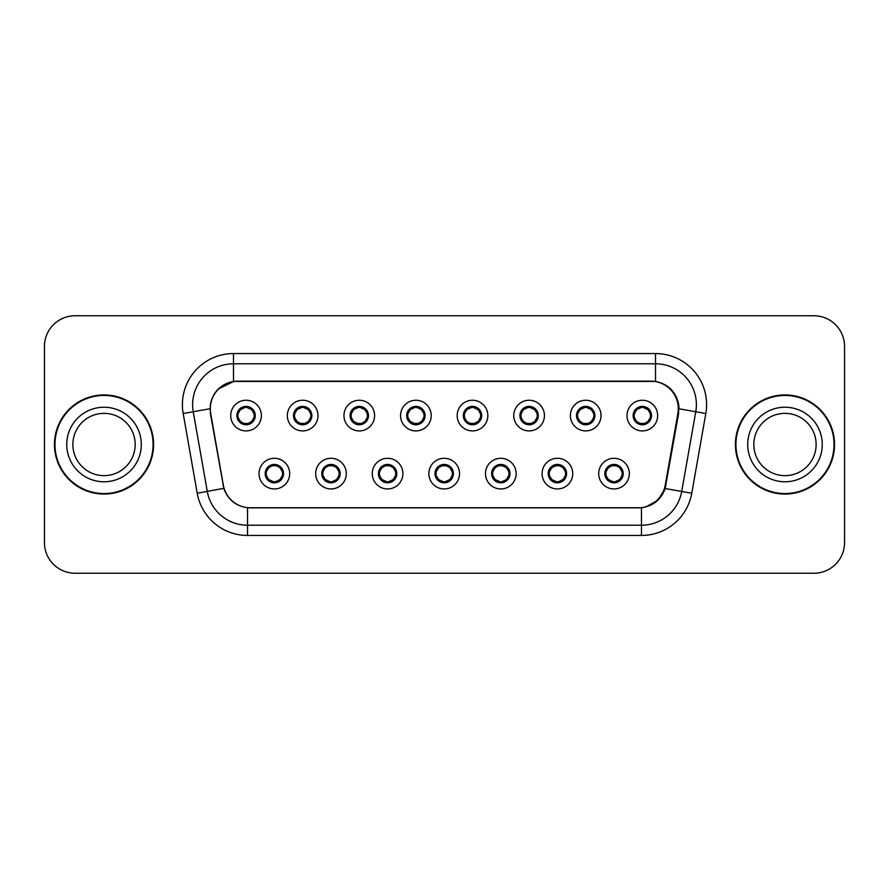 <?xml version="1.0" encoding="UTF-8"?>
<svg xmlns="http://www.w3.org/2000/svg" width="889" height="889" viewBox="0 0 889 889"><rect width="100%" height="100%" fill="white"/><g stroke="black" fill="none" stroke-linecap="round" stroke-linejoin="round"><path stroke-width="1.33" d="M346.299 473.626A15.324 15.324 0 0 1 330.975 488.95A15.324 15.324 0 0 1 315.651 473.626A15.324 15.324 0 0 1 330.975 458.291A15.324 15.324 0 0 1 346.299 473.626M321.774 473.626A9.201 9.201 0 0 0 330.975 482.816A9.201 9.201 0 0 0 340.165 473.626A9.201 9.201 0 0 0 330.975 464.425A9.201 9.201 0 0 0 321.774 473.626L325.341 479.549A8.179 8.179 0 0 1 325.341 467.692L321.862 473.626M402.906 473.626A15.324 15.324 0 0 1 387.582 488.95A15.324 15.324 0 0 1 372.258 473.626A15.324 15.324 0 0 1 387.582 458.291A15.324 15.324 0 0 1 402.906 473.626M378.392 473.626A9.201 9.201 0 0 0 387.582 482.816A9.201 9.201 0 0 0 396.783 473.626A9.201 9.201 0 0 0 387.582 464.425A9.201 9.201 0 0 0 378.392 473.626L381.959 479.549A8.179 8.179 0 0 1 381.959 467.692L378.47 473.626M459.524 473.626A15.324 15.324 0 0 1 444.189 488.95A15.324 15.324 0 0 1 428.865 473.626A15.324 15.324 0 0 1 444.189 458.291A15.324 15.324 0 0 1 459.524 473.626M434.999 473.626A9.201 9.201 0 0 0 444.189 482.816A9.201 9.201 0 0 0 453.39 473.626A9.201 9.201 0 0 0 444.189 464.425A9.201 9.201 0 0 0 434.999 473.626L438.566 479.549A8.179 8.179 0 0 1 438.566 467.692L435.077 473.626M516.131 473.626A15.324 15.324 0 0 1 500.807 488.95A15.324 15.324 0 0 1 485.472 473.626A15.324 15.324 0 0 1 500.807 458.291A15.324 15.324 0 0 1 516.131 473.626M491.606 473.626A9.201 9.201 0 0 0 500.807 482.816A9.201 9.201 0 0 0 509.997 473.626A9.201 9.201 0 0 0 500.807 464.425A9.201 9.201 0 0 0 491.606 473.626L495.173 479.549A8.179 8.179 0 0 1 495.173 467.692L491.695 473.626M572.738 473.626A15.324 15.324 0 0 1 557.414 488.95A15.324 15.324 0 0 1 542.09 473.626A15.324 15.324 0 0 1 557.414 458.291A15.324 15.324 0 0 1 572.738 473.626M548.213 473.626A9.201 9.201 0 0 0 557.414 482.816A9.201 9.201 0 0 0 566.615 473.626A9.201 9.201 0 0 0 557.414 464.425A9.201 9.201 0 0 0 548.213 473.626L551.78 479.549A8.179 8.179 0 0 1 551.78 467.692L548.302 473.626M629.345 473.626A15.324 15.324 0 0 1 614.021 488.95A15.324 15.324 0 0 1 598.697 473.626A15.324 15.324 0 0 1 614.021 458.291A15.324 15.324 0 0 1 629.345 473.626M604.831 473.626A9.201 9.201 0 0 0 614.021 482.816A9.201 9.201 0 0 0 623.222 473.626A9.201 9.201 0 0 0 614.021 464.425A9.201 9.201 0 0 0 604.831 473.626L608.398 479.549A8.179 8.179 0 0 1 608.398 467.692L604.909 473.626M289.692 473.626A15.324 15.324 0 0 1 274.368 488.95A15.324 15.324 0 0 1 259.032 473.626A15.324 15.324 0 0 1 274.368 458.291A15.324 15.324 0 0 1 289.692 473.626M265.166 473.626A9.201 9.201 0 0 0 274.368 482.816A9.201 9.201 0 0 0 283.558 473.626A9.201 9.201 0 0 0 274.368 464.425A9.201 9.201 0 0 0 265.166 473.626L268.734 479.549A8.179 8.179 0 0 1 268.734 467.692L265.255 473.626M317.995 415.585A15.324 15.324 0 0 1 302.671 430.909A15.324 15.324 0 0 1 287.336 415.585A15.324 15.324 0 0 1 302.671 400.25A15.324 15.324 0 0 1 317.995 415.585M293.47 415.585A9.201 9.201 0 0 0 302.671 424.775A9.201 9.201 0 0 0 311.861 415.585A9.201 9.201 0 0 0 302.671 406.384A9.201 9.201 0 0 0 293.47 415.585L297.037 421.508A8.179 8.179 0 0 1 297.048 409.64L293.559 415.596M374.602 415.585A15.324 15.324 0 0 1 359.278 430.909A15.324 15.324 0 0 1 343.954 415.585A15.324 15.324 0 0 1 359.278 400.25A15.324 15.324 0 0 1 374.602 415.585M350.077 415.585A9.201 9.201 0 0 0 359.278 424.775A9.201 9.201 0 0 0 368.479 415.585A9.201 9.201 0 0 0 359.278 406.384A9.201 9.201 0 0 0 350.077 415.585L353.655 421.508A8.179 8.179 0 0 1 353.666 409.64L350.166 415.596M431.221 415.585A15.324 15.324 0 0 1 415.885 430.909A15.324 15.324 0 0 1 400.561 415.585A15.324 15.324 0 0 1 415.885 400.25A15.324 15.324 0 0 1 431.221 415.585M406.695 415.585A9.201 9.201 0 0 0 415.885 424.775A9.201 9.201 0 0 0 425.086 415.585A9.201 9.201 0 0 0 415.885 406.384A9.201 9.201 0 0 0 406.695 415.585L410.262 421.508A8.179 8.179 0 0 1 410.274 409.64L406.773 415.596M487.828 415.585A15.324 15.324 0 0 1 472.504 430.909A15.324 15.324 0 0 1 457.168 415.585A15.324 15.324 0 0 1 472.504 400.25A15.324 15.324 0 0 1 487.828 415.585M463.302 415.585A9.201 9.201 0 0 0 472.504 424.775A9.201 9.201 0 0 0 481.694 415.585A9.201 9.201 0 0 0 472.504 406.384A9.201 9.201 0 0 0 463.302 415.585L466.869 421.508A8.179 8.179 0 0 1 466.881 409.64L463.391 415.596M544.435 415.585A15.324 15.324 0 0 1 529.111 430.909A15.324 15.324 0 0 1 513.775 415.585A15.324 15.324 0 0 1 529.111 400.25A15.324 15.324 0 0 1 544.435 415.585M519.909 415.585A9.201 9.201 0 0 0 529.111 424.775A9.201 9.201 0 0 0 538.301 415.585A9.201 9.201 0 0 0 529.111 406.384A9.201 9.201 0 0 0 519.909 415.585L523.477 421.508A8.179 8.179 0 0 1 523.488 409.64A8.179 8.179 0 0 0 520.932 415.585M601.042 415.585A15.324 15.324 0 0 1 585.718 430.909A15.324 15.324 0 0 1 570.394 415.585A15.324 15.324 0 0 1 585.718 400.25A15.324 15.324 0 0 1 601.042 415.585M576.516 415.585A9.201 9.201 0 0 0 585.718 424.775A9.201 9.201 0 0 0 594.919 415.585A9.201 9.201 0 0 0 585.718 406.384A9.201 9.201 0 0 0 576.516 415.585L580.095 421.508A8.179 8.179 0 0 1 580.106 409.64A8.179 8.179 0 0 0 577.539 415.585M657.66 415.585A15.324 15.324 0 0 1 642.325 430.909A15.324 15.324 0 0 1 627.001 415.585A15.324 15.324 0 0 1 642.325 400.25A15.324 15.324 0 0 1 657.66 415.585M633.135 415.585A9.201 9.201 0 0 0 642.325 424.775A9.201 9.201 0 0 0 651.526 415.585A9.201 9.201 0 0 0 642.325 406.384A9.201 9.201 0 0 0 633.135 415.585L636.702 421.508A8.179 8.179 0 0 1 636.713 409.64L633.212 415.596M261.388 415.585A15.324 15.324 0 0 1 246.064 430.909A15.324 15.324 0 0 1 230.729 415.585A15.324 15.324 0 0 1 246.064 400.25A15.324 15.324 0 0 1 261.388 415.585M236.863 415.585A9.201 9.201 0 0 0 246.064 424.775A9.201 9.201 0 0 0 255.254 415.585A9.201 9.201 0 0 0 246.064 406.384A9.201 9.201 0 0 0 236.863 415.585L240.43 421.508A8.179 8.179 0 0 1 240.441 409.64L236.952 415.596M210.715 413.529A27.592 27.592 0 0 1 237.885 381.148L650.704 381.148A27.592 27.592 0 0 1 677.874 413.529L665.261 485.061A27.592 27.592 0 0 1 638.091 507.852L250.498 507.852A27.592 27.592 0 0 1 223.328 485.061L210.715 413.529M54.462 444.5A49.562 49.562 0 0 0 104.024 494.062A49.562 49.562 0 0 0 153.586 444.5A49.562 49.562 0 0 0 104.024 394.938A49.562 49.562 0 0 0 54.462 444.5M735.414 444.5A49.562 49.562 0 0 0 784.976 494.062A49.562 49.562 0 0 0 834.538 444.5A49.562 49.562 0 0 0 784.976 394.938A49.562 49.562 0 0 0 735.414 444.5M210.293 404.651C212.938 391.86 220.672 384.137 233.485 381.448L655.515 381.448C668.306 384.115 676.04 391.849 678.707 404.651L678.596 413.529L665.139 488.528C661.105 499.64 653.204 506.041 641.458 507.73L247.542 507.73C235.818 506.063 227.928 499.662 223.861 488.528L210.404 413.529L210.293 404.651M218.227 389.071L233.707 381.414M183.178 413.518A51.095 51.095 0 0 1 233.485 353.555L655.515 353.555A51.095 51.095 0 0 1 705.822 413.518L691.775 493.228A51.095 51.095 0 0 1 641.458 535.445L247.542 535.445A51.095 51.095 0 0 1 197.225 493.228L183.178 413.518L193.235 411.74A40.872 40.872 0 0 1 233.485 363.779L655.515 363.779A40.872 40.872 0 0 1 695.765 411.74L681.707 491.45A40.872 40.872 0 0 1 641.458 525.221L247.542 525.221A40.872 40.872 0 0 1 207.293 491.45L193.235 411.74A40.872 40.872 0 0 1 192.613 404.651M655.515 353.555L655.515 381.448C668.306 384.115 676.04 391.849 678.707 404.651L679.007 408.796L705.822 413.518M250.187 507.852L247.542 507.73L247.542 535.445M641.458 535.445L641.458 507.73L638.813 507.852M665.083 488.694L657.882 500.196L646.025 506.886M665.983 485.061L665.817 485.927M197.225 493.228L223.806 488.35M223.183 485.927L223.017 485.061M193.235 411.74L209.993 408.74M844.55 346.399A30.659 30.659 0 0 0 813.891 315.751L75.109 315.751A30.659 30.659 0 0 0 44.45 346.399L44.45 542.601A30.659 30.659 0 0 0 75.109 573.249L813.891 573.249A30.659 30.659 0 0 0 844.55 542.601L844.55 346.399L844.55 542.601M44.45 346.399L44.45 542.601M813.891 315.751L75.109 315.751M75.109 573.249L813.891 573.249M254.232 415.585A8.179 8.179 0 0 1 251.687 421.508L255.165 415.585L251.687 409.651A8.179 8.179 0 0 1 254.232 415.585M246.42 407.418L248.142 407.673A8.179 8.179 0 0 1 248.209 407.695L248.631 406.751M242.653 408.151L245.697 407.418L245.664 406.651M247.642 406.517L246.92 407.451L251.687 409.651C255.043 413.607 255.054 417.563 251.687 421.508L248.209 423.475L248.631 424.409M247.642 424.642L247.209 423.675L248.209 423.475M247.209 423.675L247.375 424.686L247.209 423.675M248.242 423.464L243.664 423.397M244.475 424.642L245.197 423.709L243.908 423.475L243.486 424.409M244.475 406.517L244.908 407.484L240.43 409.651C237.074 413.596 237.074 417.552 240.43 421.508L243.908 423.475M244.908 407.484L244.742 406.484L244.908 407.484M275.946 482.683L275.512 481.716L279.991 479.549C283.358 475.604 283.358 471.648 279.991 467.692A8.179 8.179 0 0 1 279.979 479.56L283.48 473.604L279.991 467.692L276.512 465.736L276.935 464.791M274.012 481.782L272.278 481.527A8.179 8.179 0 0 1 272.212 481.505L271.801 482.449M277.768 481.049L274.723 481.794L274.757 482.549M272.779 482.683L273.501 481.749L268.734 479.549C265.378 475.593 265.378 471.637 268.734 467.692L272.212 465.736L276.757 465.803M272.779 464.558L273.212 465.525L272.212 465.736L271.801 464.791M273.212 465.525L273.045 464.525L273.212 465.525M275.946 464.558L275.223 465.492M276.512 465.736L275.234 465.492M275.234 481.749L275.679 482.727L275.223 481.749M135.172 444.5A31.148 31.148 0 0 0 104.024 413.352A31.148 31.148 0 0 0 72.876 444.5A31.148 31.148 0 0 0 104.024 475.648A31.148 31.148 0 0 0 135.172 444.5A31.148 31.148 0 0 1 104.024 475.648A31.148 31.148 0 0 1 72.876 444.5M153.075 444.5A49.051 49.051 0 0 0 104.024 395.449A49.051 49.051 0 0 0 54.974 444.5A49.051 49.051 0 0 0 104.024 493.551A49.051 49.051 0 0 0 153.075 444.5M310.839 415.585A8.179 8.179 0 0 1 308.294 421.508L311.783 415.585L308.294 409.651A8.179 8.179 0 0 1 310.839 415.585M303.027 407.418L304.749 407.673A8.179 8.179 0 0 1 304.816 407.695L305.238 406.751M299.26 408.151L302.316 407.418L302.282 406.651M304.249 406.517L303.538 407.451L303.982 406.484L303.538 407.451L308.294 409.651C311.661 413.607 311.661 417.563 308.294 421.508L304.816 423.475L305.238 424.409M304.249 424.642L303.816 423.675L304.816 423.475M303.816 423.675L303.982 424.686L303.816 423.675M304.849 423.464L300.282 423.397M301.082 424.642L301.804 423.709L300.526 423.475L300.104 424.409M301.082 406.517L301.515 407.484L297.037 409.651C293.681 413.596 293.681 417.552 297.037 421.508L300.526 423.475M301.515 407.484L301.349 406.484L301.515 407.484M367.457 415.585A8.179 8.179 0 0 1 364.912 421.508L368.39 415.585L364.912 409.651A8.179 8.179 0 0 1 367.457 415.585M359.634 407.418L361.367 407.673A8.179 8.179 0 0 1 361.423 407.695L361.845 406.751M355.867 408.151L358.923 407.418L358.889 406.651M360.856 406.517L360.145 407.451L364.912 409.651C368.268 413.607 368.268 417.563 364.912 421.508L361.423 423.475L361.845 424.409M360.856 424.642L360.434 423.675L361.423 423.475M360.434 423.675L360.601 424.686L360.434 423.675M361.456 423.464L356.889 423.397M357.7 424.642L358.411 423.709L357.956 424.686M357.7 406.517L358.134 407.484L353.655 409.651C350.288 413.596 350.288 417.552 353.655 421.508L358.411 423.709L357.967 424.686M357.967 406.484L358.134 407.484L357.956 406.484M424.064 415.585A8.179 8.179 0 0 1 421.519 421.508L424.998 415.585L421.519 409.651A8.179 8.179 0 0 1 424.064 415.585M416.241 407.418L417.974 407.673A8.179 8.179 0 0 1 418.041 407.695L418.452 406.751M412.485 408.151L415.53 407.418L415.496 406.651M417.474 406.517L416.752 407.451L421.519 409.651C424.875 413.607 424.875 417.563 421.519 421.508L418.041 423.475L418.452 424.409M417.474 424.642L417.041 423.675L418.041 423.475M417.041 423.675L417.208 424.686L417.041 423.675M418.074 423.464L413.496 423.397M414.307 424.642L415.03 423.709M414.307 406.517L414.741 407.484L410.262 409.651C406.895 413.596 406.895 417.552 410.262 421.508L415.019 423.709M415.019 407.451L414.574 406.484L415.03 407.451M480.671 415.585A8.179 8.179 0 0 1 478.126 421.508L481.616 415.585L478.126 409.651A8.179 8.179 0 0 1 480.671 415.585M472.859 407.418L474.582 407.673A8.179 8.179 0 0 1 474.648 407.695L475.07 406.751M469.092 408.151L472.137 407.418L472.103 406.651M474.081 406.517L473.37 407.451L473.815 406.484M474.081 424.642L473.648 423.675L478.126 421.508C481.494 417.563 481.494 413.607 478.126 409.651L473.37 407.451M473.37 423.709L473.815 424.686M474.682 423.464L470.103 423.397M470.914 424.642L471.637 423.709L470.348 423.475L469.925 424.409M470.914 406.517L471.348 407.484L466.869 409.651C463.513 413.596 463.513 417.552 466.869 421.508L470.348 423.475M471.348 407.484L471.181 406.484L471.348 407.484M332.553 482.683L332.119 481.716L336.598 479.549C339.965 475.604 339.965 471.648 336.598 467.692A8.179 8.179 0 0 1 336.587 479.56L340.087 473.604L336.598 467.692L333.119 465.736L333.542 464.791M330.619 481.782L328.886 481.527A8.179 8.179 0 0 1 328.83 481.505L328.408 482.449M334.386 481.049L331.33 481.794L331.364 482.549M329.397 482.683L330.108 481.749L325.341 479.549C321.985 475.593 321.985 471.637 325.341 467.692L328.83 465.736L333.364 465.803M329.397 464.558L329.819 465.525L328.83 465.736L328.408 464.791M329.819 465.525L329.652 464.525L329.819 465.525M332.553 464.558L331.841 465.492L332.297 464.525M333.119 465.736L331.841 465.492L332.286 464.525M332.286 482.727L332.119 481.716L332.297 482.727M389.171 482.683L388.737 481.716L393.216 479.549C396.572 475.604 396.572 471.648 393.216 467.692A8.179 8.179 0 0 1 393.205 479.56L396.694 473.604L393.216 467.692L389.726 465.736L390.149 464.791M387.226 481.782L385.504 481.527A8.179 8.179 0 0 1 385.437 481.505L385.015 482.449M390.993 481.049L387.937 481.794L387.971 482.549M386.004 482.683L386.715 481.749L386.271 482.727L386.715 481.749L381.959 479.549C378.592 475.593 378.592 471.637 381.959 467.692L385.437 465.736L385.015 464.791M386.004 464.558L386.437 465.525L385.437 465.736M386.437 465.525L386.271 464.525L386.437 465.525M385.404 465.747L389.971 465.803M389.171 464.558L388.449 465.492L389.726 465.736M388.737 481.716L388.904 482.727L388.737 481.716M445.778 482.683L445.345 481.716L449.823 479.549C453.179 475.604 453.179 471.648 449.823 467.692A8.179 8.179 0 0 1 449.812 479.56L453.301 473.604L449.823 467.692L446.345 465.736L446.767 464.791M443.833 481.782L442.111 481.527A8.179 8.179 0 0 1 442.044 481.505L441.622 482.449M447.6 481.049L444.556 481.794L444.578 482.549M442.611 482.683L443.333 481.749L438.566 479.549C435.199 475.593 435.199 471.637 438.566 467.692L442.044 465.736L441.622 464.791M442.611 464.558L443.044 465.525L442.044 465.736M443.044 465.525L442.878 464.525L443.044 465.525M442.011 465.747L446.589 465.803M445.778 464.558L445.056 465.492L446.345 465.736M445.345 481.716L445.511 482.727L445.345 481.716M816.124 444.5A31.148 31.148 0 0 0 784.976 413.352A31.148 31.148 0 0 0 753.828 444.5A31.148 31.148 0 0 0 784.976 475.648A31.148 31.148 0 0 0 816.124 444.5A31.148 31.148 0 0 1 784.976 475.648A31.148 31.148 0 0 1 753.828 444.5M834.026 444.5A49.051 49.051 0 0 0 784.976 395.449A49.051 49.051 0 0 0 735.925 444.5A49.051 49.051 0 0 0 784.976 493.551A49.051 49.051 0 0 0 834.026 444.5M537.278 415.585A8.179 8.179 0 0 1 534.734 421.508L538.223 415.585L534.734 409.651A8.179 8.179 0 0 1 537.278 415.585M529.466 407.418L531.189 407.673A8.179 8.179 0 0 1 531.255 407.695L531.678 406.751M525.699 408.151L528.755 407.418L528.722 406.651M530.689 406.517L529.977 407.451L530.422 406.484L529.977 407.451L534.734 409.651C538.101 413.607 538.101 417.563 534.734 421.508L531.255 423.475L531.678 424.409M530.689 424.642L530.255 423.675L531.255 423.475M530.255 423.675L530.422 424.686L530.255 423.675M531.289 423.464L526.721 423.397M527.521 424.642L528.244 423.709L526.966 423.475L526.544 424.409M527.521 406.517L527.955 407.484L523.477 409.651C520.121 413.596 520.121 417.552 523.477 421.508L526.966 423.475M527.955 407.484L527.788 406.484L527.955 407.484M523.477 409.651L519.998 415.596M593.896 415.585A8.179 8.179 0 0 1 591.352 421.508L594.83 415.585L591.352 409.651A8.179 8.179 0 0 1 593.896 415.585M586.073 407.418L587.807 407.673A8.179 8.179 0 0 1 587.862 407.695L588.285 406.751M582.306 408.151L585.362 407.418L585.329 406.651M587.296 406.517L586.584 407.451L591.352 409.651C594.708 413.607 594.708 417.563 591.352 421.508L587.862 423.475L588.285 424.409M587.296 424.642L586.873 423.675L587.862 423.475M586.873 423.675L587.04 424.686L586.873 423.675M587.896 423.464L583.328 423.397M584.14 424.642L584.851 423.709L584.395 424.686L584.851 423.709L583.573 423.475L583.151 424.409M584.14 406.517L584.573 407.484L580.095 409.651C576.728 413.596 576.728 417.552 580.095 421.508L583.573 423.475M584.573 407.484L584.395 406.484L584.573 407.484M580.095 409.651L576.605 415.596M650.504 415.585A8.179 8.179 0 0 1 647.959 421.508L651.437 415.585L647.959 409.651A8.179 8.179 0 0 1 650.504 415.585M642.68 407.418L644.414 407.673A8.179 8.179 0 0 1 644.481 407.695L644.892 406.751M638.924 408.151L641.969 407.418L641.936 406.651M643.914 406.517L643.192 407.451L647.959 409.651C651.315 413.607 651.315 417.563 647.959 421.508L644.481 423.475L644.892 424.409M643.914 424.642L643.48 423.675L644.481 423.475M643.48 423.675L643.647 424.686L643.48 423.675M644.514 423.464L639.936 423.397M640.747 424.642L641.469 423.709L640.18 423.475L639.758 424.409M640.747 406.517L641.18 407.484L636.702 409.651C633.335 413.596 633.335 417.552 636.702 421.508L640.18 423.475M641.18 407.484L641.013 406.484L641.18 407.484M502.385 464.558L501.952 465.525L506.43 467.692C509.797 471.648 509.797 475.604 506.43 479.549L509.919 473.604L506.43 467.692A8.179 8.179 0 0 1 506.419 479.56A8.179 8.179 0 0 0 508.975 473.626M500.451 481.782L498.718 481.527A8.179 8.179 0 0 1 498.651 481.505L498.24 482.449M504.207 481.049L501.163 481.794L501.196 482.549M499.218 482.683L499.94 481.749L495.173 479.549C491.817 475.593 491.817 471.637 495.173 467.692L498.651 465.736L498.24 464.791M499.218 464.558L499.651 465.525L498.651 465.736M499.651 465.525L499.485 464.525L499.651 465.525M498.618 465.747L503.196 465.803M501.952 465.525L502.118 464.525L501.952 465.525M502.385 482.683L501.952 481.716L506.43 479.549M501.952 481.716L502.118 482.727L501.952 481.716M558.992 482.683L558.559 481.716L563.037 479.549C566.404 475.604 566.404 471.648 563.037 467.692A8.179 8.179 0 0 1 563.026 479.56L566.526 473.604L563.037 467.692L559.559 465.736L559.981 464.791M557.059 481.782L555.325 481.527A8.179 8.179 0 0 1 555.269 481.505L554.847 482.449M560.826 481.049L557.77 481.794L557.803 482.549M555.836 482.683L556.536 481.749L556.092 482.727M555.836 464.558L556.258 465.525L551.78 467.692C548.424 471.637 548.424 475.593 551.78 479.549L556.536 481.749M556.536 465.492L556.092 464.525M555.236 465.747L559.803 465.803M558.992 464.558L558.281 465.492L558.737 464.525L558.281 465.492L559.559 465.736M558.559 481.716L558.737 482.727L558.559 481.716M615.61 482.683L615.177 481.716L619.655 479.549C623.011 475.604 623.011 471.648 619.655 467.692A8.179 8.179 0 0 1 619.644 479.56L623.133 473.604L619.655 467.692L616.166 465.736L616.588 464.791M613.666 481.782L611.943 481.527A8.179 8.179 0 0 1 611.876 481.505L611.454 482.449M617.433 481.049L614.377 481.794L614.41 482.549M612.443 482.683L613.154 481.749L612.71 482.727L613.154 481.749L608.398 479.549C605.031 475.593 605.031 471.637 608.398 467.692L611.876 465.736L616.41 465.803M612.443 464.558L612.877 465.525L611.876 465.736L611.454 464.791M612.877 465.525L612.71 464.525L612.877 465.525M615.61 464.558L614.888 465.492L616.166 465.736M615.177 481.716L615.344 482.727L615.177 481.716M665.139 488.528L691.775 493.228M233.485 353.555L233.485 381.448M237.885 415.585A8.179 8.179 0 0 1 240.441 409.64M243.908 407.695L243.486 406.751M282.535 473.626A8.179 8.179 0 0 1 279.979 479.56M276.512 481.505L276.935 482.449M141.295 444.5A37.271 37.271 0 0 0 104.024 407.229A37.271 37.271 0 0 0 66.742 444.5A37.271 37.271 0 0 0 104.024 481.771A37.271 37.271 0 0 0 141.295 444.5M294.492 415.585A8.179 8.179 0 0 1 297.048 409.64M300.526 407.695L300.104 406.751M351.099 415.585A8.179 8.179 0 0 1 353.666 409.64M357.134 407.695L356.711 406.751M357.134 423.475L356.711 424.409M407.718 415.585A8.179 8.179 0 0 1 410.274 409.64M413.741 407.695L413.318 406.751M413.741 423.475L413.318 424.409M464.325 415.585A8.179 8.179 0 0 1 466.881 409.64M474.648 423.475L475.07 424.409M470.348 407.695L469.925 406.751M339.154 473.626A8.179 8.179 0 0 1 336.587 479.56M333.119 481.505L333.542 482.449M395.761 473.626A8.179 8.179 0 0 1 393.205 479.56M389.726 481.505L390.149 482.449M452.368 473.626A8.179 8.179 0 0 1 449.812 479.56M446.345 481.505L446.767 482.449M822.258 444.5A37.271 37.271 0 0 0 784.976 407.229A37.271 37.271 0 0 0 747.705 444.5A37.271 37.271 0 0 0 784.976 481.771A37.271 37.271 0 0 0 822.258 444.5M526.966 407.695L526.544 406.751M583.573 407.695L583.151 406.751M634.157 415.585A8.179 8.179 0 0 1 636.713 409.64M640.18 407.695L639.758 406.751M502.952 481.505L503.374 482.449M502.952 465.736L503.374 464.791M565.593 473.626A8.179 8.179 0 0 1 563.026 479.56M555.269 465.736L554.847 464.791M559.559 481.505L559.981 482.449M622.2 473.626A8.179 8.179 0 0 1 619.644 479.56M616.166 481.505L616.588 482.449M473.804 406.484L473.359 407.451M473.359 423.709L473.804 424.686M556.103 482.727L556.547 481.749M556.547 465.492L556.103 464.525"/></g></svg>
